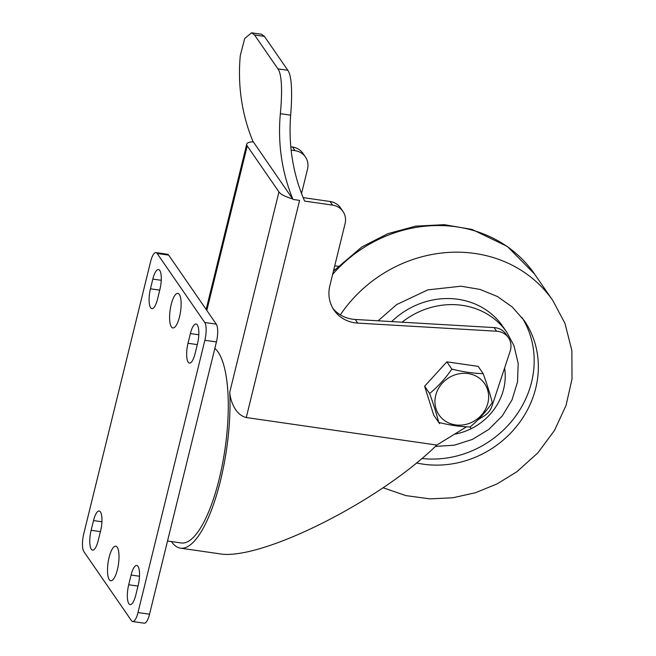 <?xml version="1.0" encoding="UTF-8"?>
<svg xmlns="http://www.w3.org/2000/svg" width="656" height="656" viewBox="0 0 656 656"><rect width="100%" height="100%" fill="white"/><g stroke="black" fill="none" stroke-linecap="round" stroke-linejoin="round"><path stroke-width="0.98" d="M435.691 395.478A27.65 25.084 145.4 0 0 469.384 423.35A27.65 25.084 145.4 0 0 480.299 378.906A27.65 25.084 145.4 0 0 435.691 395.478M429.639 393.51L429.639 393.51C437.946 386.687 445.35 378.553 451.853 369.107C463.193 371.927 473.632 373.436 483.169 373.633C487.105 384.58 490.147 394.223 492.279 402.563C485.776 412.001 478.372 420.143 470.065 426.966C460.528 426.769 450.09 425.26 438.749 422.439C436.617 414.108 433.583 404.465 429.639 393.51L424.629 386.245L446.843 361.841L478.158 366.368L483.169 373.633M438.749 422.439L439.586 423.653L438.749 422.439M470.065 426.966L470.901 428.171L470.065 426.966M439.586 423.653L433.739 415.174L424.629 386.245M264.425 36.383L261.449 34.235L251.543 32.8L254.536 34.957L264.425 36.383L287.804 70.282L277.914 68.855C282.506 74.874 282.039 96.293 280.358 113.677A206.894 187.657 145.4 0 0 293.002 199.432L299.595 200.383L246.262 417.536C235.52 415.051 230.354 401.152 229.756 392.198A104.78 31.521 98.2 0 1 215.611 498.117A104.78 31.521 98.2 0 1 180.433 548.154A104.78 31.521 98.2 0 1 171.437 541.561M293.002 199.432L252.937 141.319A206.894 187.657 -34.6 0 1 240.293 55.563L244.688 38.54L251.543 32.8M301.539 193.536L307.508 169.24A17.466 15.842 145.4 0 0 305.401 156.94A17.466 15.842 145.4 0 0 295.003 150.65L292.502 147.018L290.805 146.772M292.502 147.018A17.466 15.842 -34.6 0 1 302.9 153.307L305.401 156.94M338.135 266.18L334.691 265.975M332.567 205.131A17.466 15.842 -34.6 0 1 342.965 211.421L340.464 207.788A17.466 15.842 145.4 0 0 330.066 201.499L332.567 205.131L304.614 201.089A206.894 187.657 -34.6 0 1 290.657 115.161C292.109 97.777 292.396 76.301 287.804 70.282M180.433 548.154L218.719 553.68C258.931 561.766 378.824 502.053 436.814 445.063L246.262 417.536M436.814 445.063L466.514 426.81M477.986 419.766L483.997 416.068A17.466 15.842 -34.6 0 0 491.967 406.138L510.138 351.231A17.466 15.842 -34.6 0 0 508.4 337.651A17.466 15.842 -34.6 0 0 496.576 331.214L357.733 323.096L355.224 319.464A34.924 31.677 -34.6 0 1 332.895 308.353M342.965 211.421A17.466 15.842 -34.6 0 1 345.072 223.712L329.87 285.631A34.924 31.677 145.4 0 0 334.076 310.214A34.924 31.677 145.4 0 0 357.733 323.096M277.914 68.855L254.536 34.957M292.642 198.899A17.466 5.141 -166.2 0 1 278.948 191.929L247.222 145.927A17.466 5.141 -166.2 0 1 246.746 144.14A17.466 5.141 -166.2 0 1 253.273 141.811M295.003 150.65L291.141 150.093M446.843 361.841L451.853 369.107M330.066 201.499L303.138 197.604M508.4 337.651L505.899 334.019A17.466 15.842 145.4 0 0 494.075 327.582L355.224 319.464M214.84 348.385A99.54 29.946 98.2 0 1 223.614 457.781A99.54 29.946 98.2 0 1 181.179 542.963L167.526 540.995M334.962 269.477L333.847 269.411M216.267 324.13L204.729 322.465A13.973 4.207 98.2 0 1 204.877 340.275L216.423 341.94A13.973 4.207 -81.8 0 0 216.267 324.13L168.682 255.127A13.973 4.207 -81.8 0 0 167.493 254.266L155.956 252.593A13.973 4.207 98.2 0 1 157.145 253.454L168.682 255.127M204.729 322.465L157.145 253.454M132.668 621.535L144.205 623.2A13.973 4.207 -81.8 0 0 149.543 614.213L138.006 612.548A13.973 4.207 98.2 0 1 132.668 621.535A13.973 4.207 98.2 0 1 131.479 620.674L83.894 551.663A13.973 4.207 98.2 0 1 83.747 533.853L150.618 261.58A13.973 4.207 98.2 0 1 155.956 252.593M138.006 612.548L204.877 340.275M188.01 343.277L190.396 333.551A14.842 4.469 98.2 0 1 196.07 324.007A14.842 4.469 98.2 0 1 197.497 343.842L195.103 353.568A14.842 4.469 98.2 0 1 189.436 363.112A14.842 4.469 98.2 0 1 188.01 343.277L197.3 344.621M138.178 585.332L135.792 595.049A14.842 4.469 98.2 0 1 130.118 604.602A14.842 4.469 98.2 0 1 128.699 584.758L131.085 575.041A14.842 4.469 98.2 0 1 136.751 565.488A14.842 4.469 98.2 0 1 138.178 585.332M93.521 520.561A14.842 4.469 98.2 0 1 99.187 511.016A14.842 4.469 98.2 0 1 100.614 530.852L98.228 540.577A14.842 4.469 98.2 0 1 92.553 550.122A14.842 4.469 98.2 0 1 91.127 530.286L93.521 520.561L101.926 521.774M150.445 288.796L152.832 279.079A14.842 4.469 98.2 0 1 158.506 269.526A14.842 4.469 98.2 0 1 159.925 289.37L157.538 299.087A14.842 4.469 98.2 0 1 151.872 308.64A14.842 4.469 98.2 0 1 150.445 288.796L159.736 290.141M171.38 326.86A17.466 5.256 98.2 0 1 170.617 307.205A17.466 5.256 98.2 0 1 177.858 293.363A17.466 5.256 98.2 0 1 180.564 311.403A17.466 5.256 98.2 0 1 172.864 327.934A17.466 5.256 98.2 0 1 171.38 326.86M109.281 579.683A17.466 5.256 98.2 0 1 108.519 560.035A17.466 5.256 98.2 0 1 115.759 546.194A17.466 5.256 98.2 0 1 118.457 564.226A17.466 5.256 98.2 0 1 110.766 580.765A17.466 5.256 98.2 0 1 109.281 579.683M149.543 614.213L216.423 341.94M402.046 322.203A75.096 68.109 145.4 0 1 506.916 332.403L502.742 326.352A75.096 68.109 145.4 0 0 391.657 321.596M522.037 317.57A96.047 87.125 -34.6 0 1 528.597 330.681A96.047 87.125 -34.6 0 1 511.385 421.57A96.047 87.125 -34.6 0 1 421.849 458.478M280.358 113.677L290.657 115.161M278.948 191.929L229.756 392.198M206.82 310.427L247.222 145.927M494.075 327.582L496.576 331.214M152.832 279.079L161.237 280.292M91.127 530.286L100.425 531.622M131.085 575.041L139.49 576.255M128.699 584.758L137.99 586.103M190.396 333.551L198.801 334.773M504.579 368.032A57.63 52.275 -34.6 0 1 454.436 434.231M378.077 320.8L396.683 304.564L427.81 289.878L461.061 286.205L480.061 289.435L497.387 296.496L512.287 307.016L524.169 320.505A96.047 87.125 -34.6 0 1 532.77 336.733A96.047 87.125 -34.6 0 1 512.229 431.418A96.047 87.125 -34.6 0 1 416.486 462.939M332.633 274.356A130.979 118.802 -34.6 0 1 534.558 274.044L552.926 300.686A130.979 118.802 145.4 0 0 340.333 314.872M246.746 144.14L206.14 309.452M506.916 332.403L513.976 345.712L518.199 363.457L517.527 381.882L512.065 399.775L502.242 415.978L488.712 429.483L472.353 439.438L454.19 445.219L435.395 446.408M333.412 271.174L361.915 246.894L387.868 233.667L415.773 226.131L444.276 224.68L471.976 229.411L507.359 246.467L534.558 274.044M383.088 487.752L405.826 495.592L429.992 498.872L452.845 497.773L475.42 492.738L497.002 483.956L516.928 471.705L537.83 452.902L554.459 430.484L566.046 405.449L572.016 378.947L571.86 350.575L564.988 323.424L552.926 300.686"/></g></svg>
